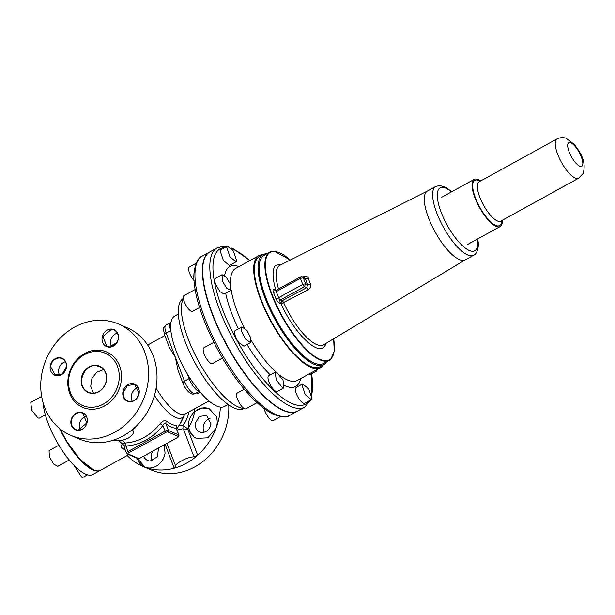 <?xml version="1.0" encoding="UTF-8"?>
<svg xmlns="http://www.w3.org/2000/svg" width="615" height="615" viewBox="0 0 615 615"><rect width="100%" height="100%" fill="white"/><g stroke="black" fill="none" stroke-linecap="round" stroke-linejoin="round"><path stroke-width="0.92" d="M132.848 430.254L134.278 428.009A60.578 52.598 113.3 0 1 110.823 440.924L114.936 440.54C118.903 441.247 123.331 440.44 128.22 438.126C132.64 435.312 134.224 432.806 132.978 430.608L132.886 430.446M132.978 430.608L132.863 430.016M60.07 428.901L66.059 440.094A47.678 15.782 -118.8 0 0 94.256 470.221A47.678 15.782 -118.8 0 0 100.56 470.206L128.796 454.67M139.09 391.317A28.259 24.539 113.3 0 1 137.053 397.913M59.701 428.601A47.34 15.667 61.2 0 0 65.867 440.163L80.319 459.851L94.057 470.152M122.231 440.286A48.331 15.998 61.2 0 0 125.153 443.023L125.921 446.021L124.937 446.267L124.599 448.274L122.131 448.012A47.678 15.782 -118.8 0 1 122.131 448.004C120.924 446.913 121.063 445.591 122.531 444.03A47.678 15.782 -118.8 0 1 119.049 440.724M177.804 437.342L179.034 435.197A2.806 1.038 159.2 0 0 178.727 434.92L168.51 430.523A2.806 1.038 159.2 0 0 164.912 431.246L127.82 451.664L125.153 443.023C138.89 441.977 150.552 435.52 160.146 423.65C162.575 420.944 164.712 420.122 166.557 421.175A45.502 15.06 61.2 0 0 176.259 425.349L176.221 427.602M100.422 470.283A47.678 15.782 -118.8 0 1 100.283 470.36A47.678 15.782 -118.8 0 1 98.515 470.967A47.678 15.782 -118.8 0 1 72.539 450.549A47.678 15.782 -118.8 0 1 59.501 428.432M228.104 404.486L224.583 406.423A51.599 17.082 61.2 0 1 199.014 390.748L191.327 380.324A51.599 17.082 61.2 0 1 187.237 373.828A51.599 17.082 61.2 0 1 170.67 326.012L170.555 323.136L171.9 319.431A51.599 17.082 61.2 0 1 174.814 316.01L178.342 314.073M194.701 408.783A31.742 27.56 113.3 0 1 187.583 428.793L183.139 425.357L182.855 428.763L183.693 429.777L193.994 456.868L197.653 455.277A60.578 52.598 113.3 0 1 174.191 468.192L165.158 444.422M197.653 455.277L187.583 428.793A3.367 1.245 -20.8 0 1 183.693 429.777M193.994 456.868C190.327 456.953 186.122 458.329 181.363 461.004C176.805 463.456 174.998 465.386 175.952 466.8L176.028 466.923M166.957 443.43L175.952 466.8L174.191 468.192M177.059 430.008L182.855 428.763M244.086 408.491L243.901 408.591A62.815 20.795 -118.8 0 1 206.34 381.085A62.815 20.795 -118.8 0 1 178.55 316.594A62.815 20.795 -118.8 0 1 183.316 298.529L183.378 298.498M244.024 408.452A63.937 21.164 -118.8 0 1 206.563 374.627A63.937 21.164 -118.8 0 1 181.633 313.888A63.937 21.164 -118.8 0 1 183.401 298.675M297.437 411.135A90.859 30.073 -118.8 0 1 297.299 411.212A90.859 30.073 -118.8 0 1 242.971 371.429A90.859 30.073 -118.8 0 1 202.773 278.141A90.859 30.073 -118.8 0 1 209.669 252.012A90.859 30.073 -118.8 0 1 209.807 251.935M285.36 411.012A90.528 29.958 -118.8 0 1 285.16 410.943A90.528 29.958 -118.8 0 1 231.624 353.733A90.528 29.958 -118.8 0 1 203.396 262.413A90.528 29.958 -118.8 0 1 203.442 262.205M264.15 408.583A8.971 2.967 61.2 0 0 268.378 417.254A8.971 2.967 61.2 0 0 273.298 420.575L280.532 416.593M244.293 389.203L237.259 393.07A8.971 2.967 61.2 0 0 238.174 400.765A8.971 2.967 61.2 0 0 244.555 408.729A8.971 2.967 61.2 0 0 245.915 408.798L257.055 402.664M213.874 342.317L203.865 347.829A8.971 2.967 61.2 0 0 207.401 359.96A8.971 2.967 61.2 0 0 212.521 363.55L222.484 358.068M195.17 289.488L184.023 295.623A8.971 2.967 61.2 0 0 184.262 301.727A8.971 2.967 61.2 0 0 192.672 311.344L199.591 307.538M196.154 263.297L189.343 267.041A8.971 2.967 61.2 0 0 188.69 268.148A8.971 2.967 61.2 0 0 194.102 280.678M310.437 283.93L307.677 284.614L306.739 287.659L308.3 289.75C310.79 287.389 311.498 285.452 310.437 283.93A44.203 14.629 -118.8 0 1 308.315 278.364A2.245 0.969 -19.2 0 1 305.455 278.772L304.617 277.78L302.388 276.827A2.245 1.945 113.3 0 1 303.356 277.865L305.455 278.772A46.44 15.367 61.2 0 0 307.677 284.614L305.578 283.715L304.463 286.682L280.355 299.951A2.245 1.945 -66.7 0 0 279.241 302.926L281.047 303.702C293.194 331.654 317.063 355.616 324.051 346.86A47.616 15.759 61.2 0 0 325.958 343.393M465.44 259.753A39.26 12.992 -118.8 0 1 465.301 259.83A39.26 12.992 -118.8 0 1 441.824 242.641A39.26 12.992 -118.8 0 1 424.45 202.335A39.26 12.992 -118.8 0 1 426.41 191.819A39.26 12.992 -118.8 0 1 427.433 191.042A39.26 12.992 -118.8 0 1 427.571 190.965M308.315 278.364C308.169 276.558 306.516 276.02 303.364 276.765L303.034 277.918M274.313 251.335A61.7 20.418 61.2 0 0 269.824 252.196L264.073 255.356A61.7 20.418 61.2 0 0 262.467 256.578A61.7 20.418 61.2 0 0 259.684 262.244A61.7 20.418 61.2 0 0 275.935 319.254A61.7 20.418 61.2 0 0 315.41 363.473A61.7 20.418 61.2 0 0 323.575 363.457L329.325 360.29A61.7 20.418 61.2 0 0 330.932 359.068M259.684 262.244L259.53 262.928A61.139 20.234 61.2 0 0 275.635 319.416A61.139 20.234 61.2 0 0 314.749 363.242L315.41 363.473M267.033 253.726A62.815 20.795 61.2 0 0 263.066 254.633A62.815 20.795 61.2 0 0 278.188 325.012A62.815 20.795 61.2 0 0 323.651 364.695A62.815 20.795 61.2 0 0 326.534 361.828M263.066 254.633L259.361 256.67A62.815 20.795 61.2 0 0 274.482 327.057A62.815 20.795 61.2 0 0 319.946 366.732L323.651 364.695M262.813 254.771A63.937 21.164 61.2 0 0 258.815 255.686A63.937 21.164 61.2 0 0 274.213 327.326A63.937 21.164 61.2 0 0 320.484 367.716A63.937 21.164 61.2 0 0 323.398 364.833M254.964 257.808L254.556 258.031M236.683 260.729L233.423 251.074L227.365 246.115L226.704 247.222L229.964 256.878L236.022 261.836L236.683 260.729M230.456 284.315L226.151 277.027L222.038 274.697L222.276 280.801L226.581 288.089L230.694 290.418L230.456 284.315M247.007 330.493L241.887 326.896L241.633 331.546L245.416 339.026L250.543 342.624L250.789 337.973L247.007 330.493M276.642 372.206L275.282 372.144L276.197 379.839L282.569 387.796L283.938 387.865L283.023 380.17L276.642 372.206M302.003 385.028L305.255 394.692L311.321 399.65L311.974 398.543L308.722 388.888L302.665 383.929L302.003 385.028M314.88 370.799L316.64 371.068L317.363 369.438M254.748 257.9L248.16 261.521A8.971 2.967 61.2 0 0 247.976 261.659M227.365 246.115L220.785 249.736A8.971 2.967 61.2 0 0 220.124 250.843L223.383 260.506L229.441 265.465L236.022 261.836M222.038 274.697L215.458 278.318A8.971 2.967 61.2 0 0 215.696 284.422L220.001 291.71L224.114 294.047L230.694 290.418M241.887 326.896L235.307 330.524A8.971 2.967 61.2 0 0 238.835 342.655L243.955 346.245L250.543 342.624M275.282 372.144L268.701 375.765A8.971 2.967 61.2 0 0 269.608 383.46A8.971 2.967 61.2 0 0 275.989 391.424L277.35 391.494L283.938 387.865M302.665 383.929L296.076 387.55L295.415 388.657A8.971 2.967 61.2 0 0 298.675 398.312A8.971 2.967 61.2 0 0 304.733 403.271L311.321 399.65M308.3 374.427A8.971 2.967 61.2 0 0 310.06 374.696L316.64 371.068M226.435 246.63L222.715 246.392L217.087 247.93L209.946 251.858A90.859 30.073 61.2 0 0 203.488 262.005A90.859 30.073 61.2 0 0 231.824 353.663A90.859 30.073 61.2 0 0 285.552 411.089A90.859 30.073 61.2 0 0 297.575 411.058L304.717 407.13L310.813 399.927M45.341 414.864L39.406 418.131L38.038 418.062L31.665 410.105L30.75 402.41L41.651 396.406M69.28 460.005L57.741 466.362L53.628 464.033L49.323 456.737L49.085 450.634L58.902 445.229M87.538 474.772L83.04 477.248L81.672 477.179L73.877 465.163M179.126 425.48L183.139 425.357A27.337 23.739 113.3 0 0 188.744 412.065M100.283 470.36L92.865 474.449A47.678 15.782 -118.8 0 1 91.097 475.049A47.678 15.782 -118.8 0 1 67.573 457.883A8.971 2.967 -118.8 0 1 63.752 452.702A47.678 15.782 -118.8 0 1 43.111 402.802M196.285 392.977L198.23 393.246L200.206 392.162M169.409 347.636L175.321 357.092L166.158 332.976L170.878 330.662M178.027 370.307L175.321 357.092L184.492 381.208L189.128 378.656A2.245 0.83 159.2 0 0 189.881 378.117M67.573 457.883A47.678 15.782 -118.8 0 1 65.121 454.631A47.678 15.782 -118.8 0 1 63.752 452.702M176.259 425.349L176.151 428.132L179.034 435.197M125.921 446.021A52.913 45.948 -66.7 0 0 162.775 425.618C163.659 423.612 164.712 422.982 165.927 423.735A2.806 2.122 127.1 0 1 166.557 421.175M124.937 446.267L122.531 444.03L124.799 443.061M140.712 457.775L177.551 437.503A1.684 0.623 159.2 0 0 178.173 436.404L167.949 432.007A1.684 0.623 159.2 0 0 165.796 432.445L162.775 425.618L160.146 423.65M435.781 186.445A39.26 12.992 61.2 0 0 432.998 199.314A39.26 12.992 61.2 0 0 450.81 238.935A39.26 12.992 61.2 0 0 473.642 255.24A39.26 12.992 -118.8 0 1 450.172 238.043A39.26 12.992 -118.8 0 1 432.799 197.738A39.26 12.992 -118.8 0 1 435.781 186.445L427.433 191.042L435.781 186.445L439.802 185.515L445.844 187.383L451.748 191.742M502.301 220.255A26.922 8.91 -118.8 0 1 501.579 224.99A26.922 8.91 -118.8 0 1 500.149 226.558A26.922 8.91 -118.8 0 1 480.884 209.923A26.922 8.91 -118.8 0 1 472.758 180.964A26.922 8.91 -118.8 0 1 474.188 179.396A26.922 8.91 -118.8 0 1 480.661 180.948M101.121 320.292A60.578 52.598 113.3 0 1 118.618 324.043A60.578 52.598 113.3 0 1 146.339 390.756A60.578 52.598 113.3 0 1 88.222 439.072A60.578 52.598 113.3 0 1 70.725 435.328A60.578 52.598 113.3 0 1 42.996 368.608A60.578 52.598 113.3 0 1 101.121 320.292M139.19 392.831A9.256 8.033 113.3 0 1 130.887 401.71A9.256 8.033 113.3 0 1 122.808 394.407A9.256 8.033 113.3 0 1 122.831 392.516A9.256 8.033 113.3 0 1 131.994 383.599A9.256 8.033 113.3 0 1 139.19 392.831M111.246 329.033A9.256 8.033 113.3 0 1 118.503 337.312A9.256 8.033 113.3 0 1 111 347.014A9.256 8.033 113.3 0 1 109.278 347.183A9.256 8.033 113.3 0 1 102.082 337.95A9.256 8.033 113.3 0 1 111.246 329.033M50.153 366.532A9.256 8.033 113.3 0 1 58.456 357.653A9.256 8.033 113.3 0 1 66.535 364.964A9.256 8.033 113.3 0 1 66.512 366.855A9.256 8.033 113.3 0 1 57.349 375.765A9.256 8.033 113.3 0 1 50.153 366.532M78.09 430.331A9.256 8.033 113.3 0 1 70.84 422.051A9.256 8.033 113.3 0 1 78.343 412.35A9.256 8.033 113.3 0 1 80.065 412.188A9.256 8.033 113.3 0 1 87.253 421.421A9.256 8.033 113.3 0 1 78.09 430.331M118.618 324.043L127.051 327.672A60.578 52.598 113.3 0 1 152.658 401.026A60.578 52.598 113.3 0 1 136.814 425.626A60.578 52.598 113.3 0 1 107.671 441.67A60.578 52.598 113.3 0 1 96.647 442.7A60.578 52.598 113.3 0 1 81.841 440.009A60.578 52.598 113.3 0 1 79.158 438.956L70.725 435.328M96.939 351.419A28.49 24.738 113.3 0 1 105.165 353.179A28.49 24.738 113.3 0 1 118.211 384.56A28.49 24.738 113.3 0 1 90.866 407.291A28.49 24.738 113.3 0 1 82.641 405.523A28.49 24.738 113.3 0 1 69.472 374.635A28.49 24.738 113.3 0 1 96.048 351.419A28.49 24.738 113.3 0 1 96.939 351.419M103.651 369.584L96.755 372.252L91.919 378.502L90.705 386.305L93.511 393.146M102.044 367.639A14.36 12.469 113.3 0 1 103.758 387.166A14.36 12.469 113.3 0 1 85.762 391.071A14.36 12.469 113.3 0 1 82.295 374.804A14.36 12.469 113.3 0 1 96.094 365.31A14.36 12.469 113.3 0 1 102.044 367.639M86.108 390.856A14.022 12.177 -66.7 0 0 88.514 392.301A14.022 12.177 -66.7 0 0 104.527 385.682A14.022 12.177 -66.7 0 0 102.013 367.978L99.599 366.54L96.201 365.702C84.17 363.972 76.145 383.975 86.108 390.856M80.334 429.816A8.918 7.741 113.3 0 1 86.154 416.286M132.263 401.234A8.918 7.741 113.3 0 1 131.303 396.037A8.918 7.741 113.3 0 1 138.083 387.704M59.586 375.25A8.918 7.741 113.3 0 1 58.625 370.061A8.918 7.741 113.3 0 1 65.405 361.72M111.515 346.66A8.918 7.741 113.3 0 1 117.342 333.138M80.181 412.58L82.756 413.134L86.838 422.959L78.282 430.07A8.918 7.741 113.3 0 1 75.707 429.516A8.918 7.741 113.3 0 1 71.425 420.606A8.918 7.741 113.3 0 1 78.52 412.742A8.918 7.741 113.3 0 1 80.181 412.58M123.284 392.585L127.39 385.513L134.685 384.552L139.044 392.893A8.918 7.741 113.3 0 1 127.636 400.934A8.918 7.741 113.3 0 1 123.254 394.407A8.918 7.741 113.3 0 1 123.284 392.585M66.366 366.909L62.261 373.989L54.958 374.95L50.607 366.609A8.918 7.741 113.3 0 1 62.007 358.568A8.918 7.741 113.3 0 1 66.389 365.087A8.918 7.741 113.3 0 1 66.366 366.909M109.47 346.914L106.895 346.368L102.813 336.543L111.369 329.432A8.918 7.741 113.3 0 1 113.944 329.978A8.918 7.741 113.3 0 1 118.218 338.896A8.918 7.741 113.3 0 1 111.131 346.76A8.918 7.741 113.3 0 1 109.47 346.914M228.749 404.939A60.578 52.598 113.3 0 1 168.456 473.604A60.578 52.598 113.3 0 1 150.959 469.852L142.526 466.224A60.578 52.598 113.3 0 1 127.228 455.53M152.236 460.766A8.918 7.741 113.3 0 1 152.812 451.218M204.172 432.176A8.918 7.741 113.3 0 1 203.188 428.809A8.918 7.741 113.3 0 1 203.211 426.987A8.918 7.741 113.3 0 1 209.992 418.646M158.462 448.104L157.463 456.814L150.183 461.019A8.918 7.741 113.3 0 1 147.608 460.466A8.918 7.741 113.3 0 1 143.726 456.222M195.186 423.535L199.291 416.455L206.594 415.494L210.953 423.835A8.918 7.741 113.3 0 1 199.544 431.876A8.918 7.741 113.3 0 1 195.186 423.535M220.347 407.092A60.578 52.598 113.3 0 1 216.026 428.301A60.578 52.598 113.3 0 1 200.183 452.901A60.578 52.598 113.3 0 1 171.039 468.945A60.578 52.598 113.3 0 1 160.023 469.975A60.578 52.598 113.3 0 1 145.209 467.285L145.209 467.285A60.578 52.598 113.3 0 1 142.526 466.224M216.026 428.301L216.026 428.301C217.533 424.127 217.579 420.107 216.165 416.224L209.2 408.737L201.666 407.999L194.463 411.689C188.89 417.285 187.221 423.697 189.458 430.923L194.202 437.165L196.423 438.41L207.778 437.803L216.026 428.301M137.107 458.252L145.209 467.285C148.861 468.515 152.528 468.153 156.218 466.193C161.061 463.333 164.005 459.005 165.058 453.209L164.274 444.914M137.368 458.36A16.151 14.03 -66.7 0 0 144.625 467.054M188.782 427.079A16.151 14.03 -66.7 0 0 189.712 431.038A16.151 14.03 -66.7 0 0 196.554 438.464M209.323 408.791A16.151 14.03 -66.7 0 0 194.409 412.081M125.291 450.088A47.678 15.782 -118.8 0 1 122.131 448.012M176.643 428.916A52.721 49.515 -135.3 0 0 183.024 416.985A41.005 13.568 61.2 0 0 184.446 414.648A52.721 52.721 0 0 1 176.666 428.978M154.48 395.46A41.005 13.568 61.2 0 0 183.024 416.985M115.751 344.016L111.392 346.414M165.85 325.158A11.501 3.805 61.2 0 0 166.158 332.976A3.367 1.245 -20.8 0 0 164.543 334.837C162.814 325.727 162.798 329.348 165.85 325.158L170.486 322.606A11.501 3.805 61.2 0 0 170.793 330.424A2.245 0.83 -20.8 0 0 170.855 330.393M187.383 374.066L189.128 378.656A11.501 3.805 61.2 0 0 199.345 391.148M195.278 393.539C193.233 394.515 191.311 394.238 189.505 392.693C186.722 390.402 184.515 387.196 182.878 383.06A3.367 1.245 -20.8 0 1 184.492 381.208A11.501 3.805 61.2 0 0 195.278 393.539L199.429 391.248M198.23 393.246A5.612 1.853 61.2 0 0 197.192 392.485M195.355 282.224A90.859 30.073 -118.8 0 1 202.25 256.094C197.699 256.932 192.034 269.516 194.371 283.784C196.985 311.774 218.117 357.223 241.833 386.205C253.096 400.127 263.574 409.459 273.26 414.195C281.708 417.362 287.251 417.731 289.88 415.294A90.859 30.073 -118.8 0 1 235.553 375.511A90.859 30.073 -118.8 0 1 195.355 282.224M276.243 290.226L274.052 289.281A2.245 1.945 113.3 0 0 275.02 290.318L276.312 290.195A2.245 0.746 61.2 0 0 276.32 291.595L300.435 278.318A53.282 17.635 61.2 0 0 302.757 284.422A2.245 0.746 -118.8 0 0 304.463 286.682L306.739 287.659L282.162 300.727A2.245 1.945 -66.7 0 0 281.047 303.702L281.324 303.695A2.245 1.707 97 0 1 282.162 300.727L280.355 299.951A2.245 0.746 61.2 0 1 278.641 297.691A2.245 0.7 -22.2 0 1 275.82 298.406A4.49 1.484 61.2 0 0 279.241 302.926M300.435 278.318A2.245 0.746 -118.8 0 1 300.42 276.919A2.245 2.245 0 0 1 302.388 276.827A2.245 1.945 113.3 0 0 301.265 276.742A2.245 0.961 76 0 0 300.958 276.712A2.245 0.961 76 0 0 300.435 278.318L303.356 277.865A51.037 16.889 61.2 0 0 305.578 283.715L302.757 284.422L278.641 297.691A53.282 17.635 61.2 0 1 276.32 291.595A2.245 0.953 -19.3 0 1 273.398 292.048A55.527 18.381 61.2 0 0 275.82 298.406M274.052 289.281A4.49 1.484 61.2 0 0 273.398 292.048M282.293 264.073L275.651 265.319A47.616 15.759 61.2 0 0 275.858 290.057A2.245 1.945 -66.7 0 0 275.989 290.334M278.526 288.973A45.372 15.021 -118.8 0 1 278.58 266.249A45.372 15.021 -118.8 0 1 279.925 265.265L427.502 191.004M477.363 239.104A35.893 11.877 -118.8 0 1 477.532 240.434A35.893 11.877 -118.8 0 1 460.058 243.302A35.893 11.877 -118.8 0 1 437.457 198.184A35.893 11.877 -118.8 0 1 451.395 191.934M465.371 259.791L323.682 344.761A45.372 15.021 -118.8 0 1 283.723 302.826A2.245 0.676 62 0 0 282.162 300.727M308.3 289.75L281.324 303.695M303.364 276.765L302.864 277.034M290.288 260.053A61.362 20.31 61.2 0 0 274.736 251.481A61.362 20.31 61.2 0 0 268.663 253.549A61.362 20.31 61.2 0 0 285.029 321.084A61.362 20.31 61.2 0 0 331.039 358.63A61.362 20.31 61.2 0 0 333.638 338.796M290.326 260.03L274.482 251.297L269.824 252.196A61.7 20.418 61.2 0 0 268.217 253.411A61.7 20.418 61.2 0 0 283.161 318.716A61.7 20.418 61.2 0 0 329.325 360.29L330.993 359.022L334.199 351.242L333.668 338.773M258.815 255.686L235.637 268.447A63.937 21.164 61.2 0 0 230.594 284.684M231.179 289.873A63.937 21.164 61.2 0 0 244.178 327.511M251.258 340.479A63.937 21.164 61.2 0 0 275.958 372.021M280.34 375.65A63.937 21.164 61.2 0 0 297.299 380.477L320.484 367.716M238.989 266.603A68.426 22.647 61.2 0 0 224.636 275.543M225.659 293.194A68.426 22.647 61.2 0 0 238.428 328.802M247.03 344.554A68.426 22.647 61.2 0 0 270.269 374.904M284.645 385.628A68.426 22.647 61.2 0 0 300.658 378.632M249.698 260.683A88.622 29.328 61.2 0 0 231.84 248.875M224.652 247.614A88.622 29.328 61.2 0 0 241.357 348.159A88.622 29.328 61.2 0 0 309.03 400.911M311.59 395.076A88.622 29.328 61.2 0 0 311.574 373.858M217.087 247.93A90.859 30.073 61.2 0 0 238.958 349.727A90.859 30.073 61.2 0 0 304.717 407.13M165.796 432.445L128.704 452.863A1.684 0.623 159.2 0 0 128.074 453.955L138.298 458.352A1.684 0.623 159.2 0 0 140.458 457.921L177.551 437.503M138.298 458.352A1.122 0.976 113.3 0 1 137.483 458.413L140.458 457.921M167.949 432.007A1.122 0.976 -66.7 0 0 168.51 430.523L165.927 423.735A47.924 15.859 -118.8 0 0 176.151 428.132L178.727 434.92A1.122 0.976 113.3 0 1 178.173 436.404M128.704 452.863L127.82 451.664A2.806 1.038 159.2 0 0 126.475 453.209L127.267 454.008A1.122 0.976 -66.7 0 0 128.074 453.955M208.923 400.957L185.192 414.018A39.26 12.992 -118.8 0 1 156.779 389.218A39.26 12.992 61.2 0 1 156.125 388.096M501.679 220.601A25.799 8.541 -118.8 0 1 500.979 224.068A25.799 8.541 -118.8 0 1 482.683 212.083A25.799 8.541 -118.8 0 1 473.358 181.886A25.799 8.541 -118.8 0 1 480.046 181.287M479.131 181.794L557.029 138.913A22.432 7.426 -118.8 0 0 555.837 140.228A22.432 7.426 -118.8 0 0 562.61 164.351A22.432 7.426 -118.8 0 0 578.661 178.219L500.771 221.1A22.432 7.426 -118.8 0 1 484.712 207.232A22.432 7.426 -118.8 0 1 477.947 183.101A22.432 7.426 -118.8 0 1 479.131 181.794L479.054 181.832M582.466 165.489A13.461 4.459 -118.8 0 1 572.926 159.231A13.461 4.459 -118.8 0 1 568.06 143.48A13.461 4.459 -118.8 0 1 577.6 149.729A13.461 4.459 -118.8 0 1 582.466 165.489M91.458 409.267A30.173 26.199 113.3 0 1 67.95 379.693A30.173 26.199 113.3 0 1 96.939 350.096A30.173 26.199 113.3 0 1 97.885 350.096A30.173 26.199 113.3 0 1 121.34 380.201A30.173 26.199 113.3 0 1 91.458 409.267M116.765 342.678L111.107 345.791M209.669 252.012L202.25 256.094M297.299 411.212L289.88 415.294M300.42 276.919L276.312 290.195M473.642 255.24L465.301 259.83L473.642 255.24C477.44 254.057 479.024 245.677 478.093 241.61L477.709 238.912M311.928 396.567L311.805 373.736M249.913 260.56L233.608 248.975L230.933 247.853M285.16 410.943L285.552 411.089M203.396 262.413L203.488 262.005M127.267 454.008L137.483 458.413M169.463 347.775L164.543 334.837M182.878 383.06L177.958 370.122M124.599 448.274L126.475 453.209M147.677 345.038L164.828 335.598M184.515 414.464L185.192 414.018M176.351 428.148L176.236 427.256L176.013 427.794M93.857 470.083L94.256 470.221M500.149 226.558L467.692 244.424M474.188 179.396L441.731 197.261M578.661 178.219L583.097 173.538C587.156 159.985 578.269 150.068 574.418 144.533L566.261 138.36C565.746 138.191 562.364 136.499 557.029 138.913"/></g></svg>
